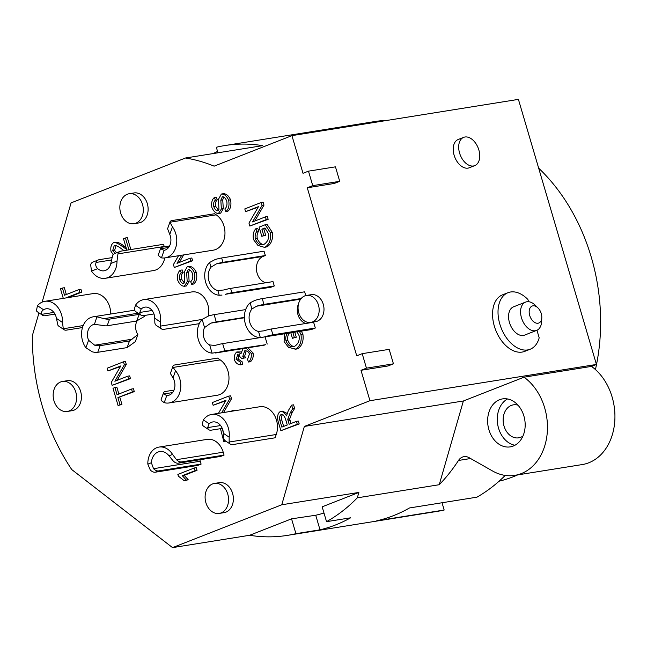 <?xml version="1.0" encoding="UTF-8"?>
<svg xmlns="http://www.w3.org/2000/svg" width="647" height="647" viewBox="0 0 647 647"><rect width="100%" height="100%" fill="white"/><g stroke="black" fill="none" stroke-linecap="round" stroke-linejoin="round"><path stroke-width="0.97" d="M151.382 462.734A13.668 10.465 80.9 0 1 159.744 451.574A13.668 10.465 80.9 0 1 169.013 455.82L172.563 454.42L176.494 459.685A9.115 5.774 68.6 0 0 181.661 461.893L224.064 455.108L223.215 452.204A18.221 13.959 -99.1 0 0 207.21 439.362L159.025 447.077A18.221 13.959 -99.1 0 0 147.831 464.125L151.382 462.734L153.533 468.695A9.115 5.774 68.6 0 0 158.701 470.903L201.104 464.109L200.255 461.214A13.668 10.465 80.9 0 1 199.891 459.734M158.701 470.903L155.417 472.189A9.115 5.774 -111.4 0 1 150.258 469.981L147.831 464.125M172.563 454.42A18.221 13.959 -99.1 0 0 159.025 447.077M155.417 472.189L197.828 465.395L201.104 464.109M215.54 352.987L263.224 345.352A18.981 14.541 -99.1 0 0 265.553 344.714L224.792 350.86A9.115 0.97 163.6 0 0 219.325 352.114L212.087 353.149A18.981 14.541 80.9 0 1 198.37 339.683A18.981 14.541 80.9 0 1 202.147 319.359L208.666 315.906A9.115 0.97 -16.4 0 1 214.133 314.652L245.666 309.598M214.133 314.652L216.26 321.891A9.115 0.97 163.6 0 0 210.801 323.144L204.557 327.56A11.387 8.726 -99.1 0 0 209.677 344.948L214.772 345.417L217.19 344.875A9.115 0.97 -16.4 0 1 222.657 343.622L260.329 337.588L258.541 331.426L263.774 330.843A9.115 0.97 -16.4 0 1 271.206 329.016L313.609 322.23L315.315 328.021L312.582 329.097A18.981 14.541 -99.1 0 1 310.253 329.735L260.353 337.588A18.981 14.541 -99.1 0 1 245.399 324.066A18.981 14.541 -99.1 0 1 250.122 302.82L254.821 300.426A9.115 0.97 -16.4 0 1 262.253 298.599L304.656 291.813L305.764 295.582M258.282 337.41A11.387 8.726 -99.1 0 0 259.342 337.742M231.877 292.743A9.115 0.97 163.6 0 0 225.374 294.288L269.856 287.422A18.221 13.959 -99.1 0 0 272.096 286.815L274.279 285.958L273.002 281.607L230.599 288.4L231.877 292.743L274.279 285.958M222.01 295.081L219.236 295.25A18.221 13.959 80.9 0 1 205.673 282.294A18.221 13.959 80.9 0 1 209.596 262.472L215.144 259.528A9.115 0.97 -16.4 0 1 221.646 257.983L222.924 262.326A9.115 0.97 163.6 0 0 216.422 263.871L210.979 267.179A13.668 10.465 -99.1 0 0 208.949 281.008A13.668 10.465 -99.1 0 0 217.853 290.535L224.097 289.945A9.115 0.97 -16.4 0 1 230.599 288.4M265.788 282.763A13.668 10.465 80.9 0 1 256.503 270.05A13.668 10.465 80.9 0 1 263.143 256.398L265.327 255.533L264.049 251.19L221.646 257.983M222.924 262.326L265.327 255.533M169.134 402.952L217.319 395.236A18.981 14.541 -99.1 0 0 228.909 380.024A18.981 14.541 -99.1 0 0 220.215 359.902L217.529 358.098L175.119 364.892A9.115 3.405 19.6 0 0 172.984 366.162A9.115 3.405 19.6 0 0 173.113 367.439L175.547 370.804A18.981 14.541 80.9 0 1 180.359 390.327A18.981 14.541 80.9 0 1 169.134 402.952A18.981 14.541 80.9 0 1 164.233 402.66L161.321 400.63A9.115 3.405 -160.4 0 1 161.192 399.353L163.554 392.713A9.115 3.405 19.6 0 0 163.675 393.991L166.764 395.535A11.387 8.726 -99.1 0 0 167.929 395.454A11.387 8.726 -99.1 0 0 173.016 377.929L170.751 374.079A9.115 3.405 -160.4 0 1 170.622 372.801L172.984 366.162M276.245 434.485A18.981 14.541 -99.1 0 0 274.199 414.848A18.981 14.541 -99.1 0 0 259.811 406.737L211.626 414.444A18.981 14.541 80.9 0 1 229.167 437.194L229.143 442.03A9.115 4.772 123.9 0 0 230.413 444.198A9.115 4.772 123.9 0 0 232.661 444.594L275.064 437.809L276.245 434.485L229.143 442.03M230.413 444.198L225.035 440.591A9.115 4.772 -56.1 0 1 223.765 438.423L223.401 433.328A11.387 8.726 -99.1 0 0 212.823 421.941A11.387 8.726 -99.1 0 0 209.143 423.761L207.647 427.61A9.115 4.772 123.9 0 0 208.924 429.778L203.546 426.171A9.115 4.772 -56.1 0 1 202.276 424.003L203.376 419.895A18.981 14.541 80.9 0 1 211.626 414.444M208.924 429.778A9.115 4.772 123.9 0 0 211.165 430.174L222.261 428.403M165.122 257.878L213.308 250.163A18.981 14.541 -99.1 0 0 224.897 234.942A18.981 14.541 -99.1 0 0 216.203 214.828L214.594 213.745L172.183 220.53A9.115 3.405 19.6 0 0 170.048 221.808A9.115 3.405 19.6 0 0 169.975 222.228L172.458 226.895A18.981 14.541 80.9 0 1 176.186 245.997A18.981 14.541 80.9 0 1 165.122 257.878A18.981 14.541 80.9 0 1 161.459 257.862L158.183 255.411A9.115 3.405 -160.4 0 1 158.256 254.999L160.618 248.359A9.115 3.405 19.6 0 0 160.537 248.78L164.128 250.34A11.387 8.726 -99.1 0 0 169.781 234.416L167.613 228.868A9.115 3.405 -160.4 0 1 167.686 228.448L170.048 221.808M160.618 248.359A9.115 3.405 19.6 0 1 162.753 247.081L169.546 245.997M161.548 328.943L156.178 325.336A9.115 4.772 -56.1 0 1 154.835 322.562L154.746 318.211A10.627 8.144 -99.1 0 0 144.855 307.139A10.627 8.144 -99.1 0 0 141.151 309.096L139.792 312.461A9.115 4.772 123.9 0 0 141.135 315.243L135.765 311.644A9.115 4.772 -56.1 0 1 134.414 308.862L135.466 305.279A18.221 13.959 80.9 0 1 143.658 299.642A18.221 13.959 80.9 0 1 160.432 322.028L160.205 326.161A9.115 4.772 123.9 0 0 161.548 328.943A9.115 4.772 123.9 0 0 163.796 329.347L199.276 323.662M111.98 257.635L99.282 259.665A9.115 5.774 68.6 0 0 98.514 259.876A9.115 5.774 68.6 0 0 96.096 262.447C95.263 264.663 95.796 266.726 97.697 268.642L91.502 271.069A18.981 14.541 80.9 0 0 105.332 278.291A18.981 14.541 80.9 0 0 117.002 261.065L117.956 253.875A9.115 5.774 68.6 0 1 120.374 251.295A9.115 5.774 68.6 0 1 121.143 251.093L163.554 244.299L164.192 246.475A18.981 14.541 -99.1 0 1 164.298 246.839M97.697 268.642A11.387 8.726 -99.1 0 0 104.135 270.794A11.387 8.726 -99.1 0 0 110.815 263.491L112.489 256.018A9.115 5.774 -111.4 0 1 114.907 253.446L120.374 251.295M100.099 345.668L97.746 352.3A9.115 3.405 -160.4 0 1 92.311 351.831L85.905 347.787A18.981 14.541 80.9 0 1 82.177 328.692A18.981 14.541 80.9 0 1 93.241 316.812A18.981 14.541 80.9 0 1 96.904 316.828L104.094 318.647A9.115 3.405 19.6 0 0 109.537 319.117L107.176 325.756A9.115 3.405 -160.4 0 1 101.741 325.287L94.236 324.341A11.387 8.726 -99.1 0 0 88.582 340.273L94.664 345.199A9.115 3.405 19.6 0 0 100.099 345.668L129.497 340.961L137.835 334.596A11.387 8.726 80.9 0 1 137.204 320.613M94.446 324.309L96.904 316.828M144.637 315.445L144.249 316.537L136.574 321.049L139.404 314.086M42.645 315.324L37.275 311.717A9.115 4.772 -56.1 0 1 36.402 310.738L37.469 305.675A18.981 14.541 80.9 0 1 44.878 301.316A18.981 14.541 80.9 0 1 62.533 322.497L63.269 328.757A9.115 4.772 123.9 0 0 64.134 329.744L58.764 326.137A9.115 4.772 -56.1 0 1 57.89 325.158L56.451 318.413A11.387 8.726 -99.1 0 0 46.074 308.813A11.387 8.726 -99.1 0 0 43.551 309.759C41.602 311.167 41.004 312.695 41.78 314.337A9.115 4.772 123.9 0 0 42.645 315.324A9.115 4.772 123.9 0 0 44.894 315.72L54.955 314.11M64.134 329.744A9.115 4.772 123.9 0 0 66.382 330.14L82.484 327.56M271.206 329.016L272.905 334.814A9.115 0.97 163.6 0 0 265.48 336.634L262.229 337.419M258.541 331.426A12.908 9.891 80.9 0 1 249.774 322.352A12.908 9.891 80.9 0 1 251.934 308.983L250.122 302.82M262.253 298.599L263.952 304.397A9.115 0.97 163.6 0 0 256.527 306.217L251.934 308.983M305.772 323.484A12.908 9.891 80.9 0 1 298.526 303.855M463.373 400.986L439.24 484.716A197.408 151.22 -99.1 0 0 458.48 460.462A12.147 9.309 80.9 0 1 463.972 456.661A12.147 9.309 80.9 0 1 469.059 457.655L492.561 470.992A53.151 40.712 -99.1 0 0 514.802 475.359L582.268 464.562A53.151 40.712 -99.1 0 0 614.65 422.726A53.151 40.712 -99.1 0 0 591.487 366.396L524.021 377.193L463.373 400.986L304.349 426.438L369.947 400.711L360.994 370.294L366.453 368.151L362.191 353.666L356.723 355.81L307.276 187.784L334.264 183.465L339.724 181.322L335.461 166.837L308.482 171.156L303.014 173.299L291.926 135.635L214.125 166.158A197.408 151.22 80.9 0 0 185.511 157.997L71.081 202.883L42.12 302.133M362.191 353.666L389.179 349.348L393.441 363.832L366.453 368.151M514.802 475.359A53.151 40.712 -99.1 0 0 547.184 433.522A53.151 40.712 -99.1 0 0 524.021 377.193M304.349 426.438L281.768 504.773L358.875 492.432L357.314 497.826A197.408 151.22 80.9 0 1 326.533 521.668L350.625 517.81A197.408 151.22 -99.1 0 1 320.014 529.82L295.922 533.678L291.554 518.837L315.728 515.238L320.014 529.82M439.24 484.716L357.314 497.826M387.982 120.261A197.408 151.22 -99.1 0 0 374.314 121.628L224.921 145.543A197.408 151.22 80.9 0 1 262.609 145.648L185.511 157.997M217.562 151.422A197.408 151.22 -99.1 0 0 213.251 153.549M217.966 152.797L216.333 147.249A197.408 151.22 80.9 0 1 224.921 145.543M323.985 513.022A182.219 139.59 80.9 0 1 315.728 515.238M442.03 502.751L444.166 510.03L376.7 520.827A197.408 151.22 -99.1 0 0 409.502 507.96L476.968 497.163A197.408 151.22 -99.1 0 0 505.218 475.416M181.661 461.893L178.378 463.179A9.115 5.774 -111.4 0 1 173.218 460.971L169.013 455.82M178.378 463.179L220.789 456.394L224.064 455.108M265.1 336.958L267.195 344.075M272.905 334.814L315.315 328.021M216.26 321.891L244.396 317.386M263.952 304.397L301.17 298.526A13.668 10.465 80.9 0 0 299.318 314.361A13.668 10.465 80.9 0 0 310.778 322.424A13.668 10.465 80.9 0 0 318.955 307.276A13.668 10.465 80.9 0 0 306.46 295.436A13.668 10.465 80.9 0 0 301.486 298.17L301.542 298.38M163.554 392.713A9.115 3.405 19.6 0 1 165.689 391.435L174.003 390.109M137.835 334.596L135.336 341.624L127.135 347.601L129.497 340.961M110.734 314.013A18.981 14.541 -99.1 0 0 93.071 293.601L44.878 301.316M97.746 352.3L127.135 347.601M109.537 319.117L138.927 314.41M107.176 325.756L136.574 321.049M141.135 315.243A9.115 4.772 123.9 0 0 143.383 315.647L153.97 313.949M208.342 315.995A18.221 13.959 -99.1 0 0 191.844 291.926L143.658 299.642M105.332 278.291L153.525 270.575A18.981 14.541 -99.1 0 0 164.759 257.927M91.502 271.069L90.629 264.591A9.115 5.774 -111.4 0 1 93.047 262.019L98.514 259.876M306.46 295.436L311.28 294.668A13.668 10.465 80.9 0 1 323.775 306.508A13.668 10.465 80.9 0 1 315.599 321.656L310.778 322.424M266.232 219.608L249.831 226.046L248.966 223.094L258.476 206.619L245.601 211.666L244.792 208.924L261.194 202.487L262.059 205.439L252.548 221.913L265.424 216.866L266.232 219.608L268.157 219.301L249.831 226.046M265.424 216.866L267.348 216.551L268.157 219.301M261.194 202.487L263.119 202.179L263.984 205.131L254.813 221.023M263.984 205.131L262.059 205.439M258.145 207.202L245.601 211.666M292.881 332.518L294.361 337.54L292.42 338.292L290.818 332.841M287.664 333.165C285.95 335.106 285.384 337.661 285.958 340.832C287.43 344.147 289.209 346.088 291.312 346.655L294.854 346.185C298.388 343.694 299.796 340.185 299.084 335.647L297.086 331.838M299.48 331.458L301.001 334.709C301.842 341.244 300.127 346.04 295.865 349.097L288.538 347.399L284.098 341.576L284.445 333.868M294.806 332.202L296.286 337.224L292.42 338.292M296.286 337.224L294.361 337.54M289.589 332.857C287.875 334.798 287.308 337.354 287.883 340.524C289.355 343.832 291.134 345.781 293.237 346.347L291.312 346.655M293.237 346.347L294.239 346.404M301.405 331.151L302.925 334.402C303.767 340.929 302.052 345.733 297.79 348.79L295.04 349.315M230.615 411.403L232.96 410.489L233.114 411.007M218.443 413.352L226.013 400.242L213.138 405.297L212.329 402.547L228.731 396.11L229.596 399.062L221.638 412.843M232.96 410.489L234.885 410.182L235.039 410.699M228.731 396.11L230.655 395.802L231.521 398.754L223.563 412.535M231.521 398.754L229.596 399.062M225.682 400.825L213.138 405.297M246.006 348.11L251.141 353.311C251.683 357.112 250.818 360.023 248.545 362.029L247.502 359.465L249.467 353.949C248.335 351.677 246.758 350.634 244.728 350.82L242.795 356.327L243.571 358.106L241.727 358.519L237.829 354.645L236.066 359.279L240.183 362.037L240.603 364.851C237.845 364.665 235.783 363.04 234.432 359.975C233.979 356.271 234.772 353.594 236.81 351.952L241.145 351.96M236.81 351.952L241.016 353.642L242.965 348.596M240.142 362.045L242.107 361.73L242.536 364.544L240.603 364.851M247.93 347.803L253.066 353.003C253.608 356.804 252.742 359.716 250.47 361.722L248.545 362.029M239.511 354.402L237.991 358.972L242.107 361.73M246.143 350.836L244.72 356.012L245.496 357.799L241.727 358.519M245.496 357.799L243.571 358.106M189.506 269.702L188.584 272.622L189.126 281.445L186.473 285.917L184.549 286.233C181.815 286.322 179.559 284.356 177.763 280.337C176.979 275.638 177.812 272.266 180.254 270.236L181.225 272.921C179.575 274.255 179.049 276.439 179.64 279.472C180.837 282.327 182.147 283.677 183.578 283.523L184.791 282.108L184.306 272.047L187.218 266.782C190.129 266.677 192.547 268.707 194.488 272.888C195.426 278.299 194.488 282.116 191.674 284.34L190.695 281.696C192.58 280.038 193.21 277.401 192.596 273.778C191.334 270.867 189.878 269.427 188.212 269.475L186.651 272.937L187.201 281.752L184.249 286.306L185.826 286.023M187.218 266.782L189.142 266.475C192.054 266.362 194.48 268.4 196.421 272.581C197.351 277.992 196.413 281.809 193.599 284.033L191.674 284.34M180.254 270.236L182.187 269.928L183.158 272.613C181.508 273.948 180.974 276.132 181.572 279.164L184.33 282.99M183.158 272.613L181.225 272.921M189.126 281.445L187.201 281.752M188.584 272.622L186.651 272.937M63.293 298.372L60.47 288.797L62.411 288.036L64.53 295.226L78.991 289.557L79.84 292.436L65.671 297.992M78.991 289.557L80.915 289.241L81.765 292.129L67.603 297.685M81.765 292.129L79.84 292.436M62.411 288.036L64.336 287.729L66.334 294.514M132.368 391.928L117.908 397.598L120.01 404.755L118.069 405.515L113.007 388.289L114.94 387.529L117.058 394.719L131.519 389.049L132.368 391.928L134.293 391.621L117.908 397.598M131.519 389.049L133.444 388.734L134.293 391.621M114.94 387.529L116.872 387.221L118.87 394.007M119.832 397.29L121.935 404.448L118.069 405.515M121.935 404.448L120.01 404.755M194.326 467.967L195.111 470.636L182.284 475.666L186.279 480.05L184.33 480.81L178.37 476.143L177.86 474.429L194.326 467.967L196.251 467.66L197.036 470.329L195.111 470.636M197.036 470.329L184.209 475.359L188.204 479.734L184.33 480.81M188.204 479.734L186.279 480.05M184.209 475.359L182.284 475.666M128.543 378.924L112.141 385.361L111.276 382.409L120.787 365.935L107.912 370.982L107.103 368.24L123.496 361.802L124.37 364.754L114.859 381.229L127.734 376.182L128.543 378.924L130.468 378.616L112.141 385.361M127.734 376.182L129.659 375.867L130.468 378.616M123.496 361.802L125.429 361.495L126.294 364.447L117.115 380.339M126.294 364.447L124.37 364.754M120.447 366.517L107.912 370.982M113.225 254.732L110.969 251.238C110.394 247.194 111.244 244.348 113.524 242.674C115.287 242.124 118.191 243.369 122.234 246.41L126.626 249.378L123.488 238.735L125.429 237.975L128.923 249.847M113.524 242.674L115.457 242.366C117.22 241.816 120.124 243.062 124.167 246.103L126.1 247.599M123.989 250.632L121.951 249.144C118.352 246.353 115.797 245.124 114.284 245.448L112.651 250.648L115.093 253.373M130.848 249.532L127.354 237.659L125.429 237.975M116.217 245.14L114.584 250.34L116.549 252.799M181.718 255.217L177.019 263.353L189.894 258.307L190.703 261.056L174.302 267.486L173.436 264.542L178.523 255.735M189.894 258.307L191.819 257.999L192.628 260.749L174.302 267.486M192.628 260.749L190.703 261.056M183.643 254.91L179.284 262.472M223.401 433.288L222.487 428.969M225.463 440.874L223.805 441.529L220.465 428.686M225.884 441.157L223.805 441.529M281.526 414.468L281.113 414.533C282.771 414.315 284.219 415.73 285.448 418.803L287.268 424.982L281.841 427.109L279.819 420.235C279.31 417.355 279.747 415.455 281.113 414.533L281.308 414.484M283.038 414.226C281.671 415.148 281.243 417.048 281.744 419.927L283.653 426.397M280.24 411.573C282.577 411.193 284.664 412.64 286.5 415.932L288.287 410.651L291.643 405.143L292.703 408.734L290.139 412.956L287.761 419.28L288.158 420.914L289.144 424.246L296.431 421.383L297.272 424.27L280.879 430.7L278.04 421.06C277.094 416.336 277.83 413.174 280.24 411.573L282.553 411.16L286.985 413.368M296.431 421.383L298.356 421.076L299.205 423.955L280.879 430.7M299.205 423.955L297.272 424.27M291.643 405.143L293.576 404.828L294.628 408.427L292.064 412.64L289.694 418.973L290.948 423.534M289.694 418.973L287.761 419.28M294.628 408.427L292.703 408.734M263.758 235.548L261.817 236.309L259.115 227.113L265.189 224.735L270.397 232.718C271.239 239.253 269.524 244.048 265.262 247.105L264.437 247.332L257.935 245.415L253.495 239.584C252.645 235.039 253.406 231.44 255.759 228.795L257.061 231.173C255.347 233.122 254.772 235.678 255.355 238.84C256.819 242.156 258.606 244.097 260.709 244.663L264.251 244.202C267.785 241.703 269.192 238.193 268.481 233.656L264.914 227.979L261.881 229.167L263.758 235.548L265.682 235.241L261.817 236.309M265.254 228.294L263.806 228.86L265.682 235.241M263.806 228.86L261.881 229.167M255.759 228.795L257.684 228.488L258.986 230.866C257.271 232.807 256.705 235.362 257.28 238.533C258.751 241.849 260.531 243.79 262.633 244.356L260.709 244.663M262.633 244.356L263.636 244.412M258.986 230.866L257.061 231.173M265.189 224.735L267.114 224.42L272.322 232.41C273.163 238.945 271.449 243.741 267.187 246.798L264.437 247.332M223.668 196.955L222.746 199.874L223.288 208.698L220.635 213.17L218.702 213.478C215.977 213.575 213.712 211.609 211.925 207.59C211.14 202.891 211.973 199.519 214.416 197.489L215.386 200.174C213.736 201.508 213.211 203.692 213.801 206.725C214.998 209.579 216.308 210.93 217.74 210.776L218.953 209.353L218.46 199.3L221.379 194.035C224.283 193.922 226.709 195.96 228.65 200.141C229.588 205.552 228.65 209.369 225.835 211.593L224.857 208.941C226.741 207.283 227.372 204.646 226.749 201.031C225.496 198.119 224.04 196.68 222.374 196.728L220.813 200.182L221.363 209.005L218.403 213.559L219.988 213.275M221.379 194.035L223.304 193.728C226.215 193.615 228.642 195.653 230.583 199.834C231.513 205.245 230.575 209.062 227.76 211.286L225.835 211.593M214.416 197.489L216.341 197.173L217.319 199.858C215.669 201.201 215.136 203.384 215.734 206.417L218.492 210.243M217.319 199.858L215.386 200.174M223.288 208.698L221.363 209.005M222.746 199.874L220.813 200.182M212.572 483.94A15.188 11.63 80.9 0 1 214.432 483.43A15.188 11.63 80.9 0 1 228.318 496.589A15.188 11.63 80.9 0 1 219.236 513.419A15.188 11.63 80.9 0 1 205.584 501.498A15.188 11.63 80.9 0 1 212.572 483.94M214.432 483.43L219.252 482.662A15.188 11.63 80.9 0 1 233.138 495.82A15.188 11.63 80.9 0 1 224.056 512.65L219.236 513.419M60.616 381.973A15.188 11.63 80.9 0 1 62.484 381.463A15.188 11.63 80.9 0 1 76.37 394.621A15.188 11.63 80.9 0 1 67.28 411.452A15.188 11.63 80.9 0 1 53.636 399.531A15.188 11.63 80.9 0 1 60.616 381.973M62.484 381.463L67.296 380.695A15.188 11.63 80.9 0 1 81.182 393.853A15.188 11.63 80.9 0 1 72.1 410.683L67.28 411.452M127.313 194.246A15.188 11.63 80.9 0 1 129.174 193.736A15.188 11.63 80.9 0 1 143.06 206.886A15.188 11.63 80.9 0 1 133.978 223.725A15.188 11.63 80.9 0 1 120.326 211.804A15.188 11.63 80.9 0 1 127.313 194.246M129.174 193.736L133.994 192.96A15.188 11.63 80.9 0 1 147.88 206.118A15.188 11.63 80.9 0 1 138.79 222.948L133.978 223.725M358.875 492.432L322.166 506.827L326.533 521.668M291.554 518.837L249.645 535.279L172.539 547.621L281.768 504.773M295.922 533.678A197.408 151.22 80.9 0 1 287.333 535.384A197.408 151.22 80.9 0 1 249.645 535.279M316.019 515.174L314.183 515.489M360.994 370.294L387.974 365.976L393.441 363.832M307.276 187.784L312.744 185.64L308.482 171.156M312.744 185.64L339.724 181.322M172.539 547.621L71.785 469.601A189.814 145.405 80.9 0 1 32.35 335.615L38.99 312.865M517.673 474.906A177.666 136.096 80.9 0 1 513.225 476.766A177.666 136.096 80.9 0 1 499.096 481.198M538.668 168.18A177.666 136.096 80.9 0 1 595.434 369.574M291.926 135.635L518.417 99.379L596.437 364.455L591.487 366.396M499.581 399.709A24.295 18.609 80.9 0 1 502.565 398.892A24.295 18.609 80.9 0 1 524.782 419.943A24.295 18.609 80.9 0 1 510.24 446.875A24.295 18.609 80.9 0 1 488.404 427.804A24.295 18.609 80.9 0 1 499.581 399.709M537.989 307.948L535.287 305.271A15.188 9.624 68.6 0 0 525.566 302.109A15.188 9.624 68.6 0 0 521.789 318.785A15.188 9.624 68.6 0 0 535.376 330.73A15.188 9.624 68.6 0 0 536.662 330.382A15.188 9.624 68.6 0 0 541.636 321.462L541.798 317.661A9.115 5.774 -111.4 0 1 538.045 323.225A9.115 5.774 -111.4 0 1 529.165 311.903A9.115 5.774 -111.4 0 1 537.989 307.948A9.115 5.774 -111.4 0 1 541.798 317.661M536.662 330.382L524.636 335.097A15.188 9.624 -111.4 0 1 523.35 335.453A15.188 9.624 -111.4 0 1 509.763 323.5A15.188 9.624 -111.4 0 1 513.54 306.832L525.566 302.109M473.475 165.98A15.188 9.624 -111.4 0 1 459.888 154.026A15.188 9.624 -111.4 0 1 463.664 137.358A15.188 9.624 -111.4 0 1 478.173 147.977A15.188 9.624 -111.4 0 1 474.752 165.624A15.188 9.624 -111.4 0 1 473.475 165.98M474.752 165.624L469.285 167.775A15.188 9.624 -111.4 0 1 468.007 168.123A15.188 9.624 -111.4 0 1 454.42 156.17A15.188 9.624 -111.4 0 1 458.197 139.501L463.664 137.358M536.961 330.253L539.186 337.815A30.369 19.256 -111.4 0 1 530.176 349.234A30.369 19.256 -111.4 0 1 501.166 327.997A30.369 19.256 -111.4 0 1 508 292.695A30.369 19.256 -111.4 0 1 527.903 299.488L528.559 301.712M530.176 349.234L524.709 351.378A30.369 19.256 -111.4 0 1 495.699 330.14A30.369 19.256 -111.4 0 1 502.533 294.838L508 292.695M287.333 535.384L436.717 511.47A197.408 151.22 -99.1 0 0 444.166 510.03M507.515 398.964A24.295 18.609 -99.1 0 0 497.664 424.278A24.295 18.609 -99.1 0 0 514.931 445.265M517.988 405.184A16.701 12.794 -99.1 0 0 513.403 404.844A16.701 12.794 -99.1 0 0 503.406 423.364A16.701 12.794 -99.1 0 0 518.684 437.833A16.701 12.794 -99.1 0 0 520.73 437.275A16.701 12.794 -99.1 0 0 522.938 436.086M369.947 400.711L596.437 364.455M176.494 459.685L223.215 452.204M219.325 352.114L265.553 344.714M210.801 323.144L244.404 317.766M225.374 294.288L272.096 286.815M216.422 263.871L263.143 256.398M173.113 367.439L220.215 359.902M207.647 427.61L220.587 425.54M169.975 222.228L216.203 214.828M160.537 248.78L168.584 247.486M139.792 312.461L152.102 310.495M94.664 345.199L132.077 339.206M41.78 314.337L53.847 312.412M63.269 328.757L83.188 325.57M265.48 336.634L312.582 329.097M256.527 306.217L300.669 299.149M153.533 468.695L200.255 461.214M222.657 343.622L224.792 350.86M212.087 353.149L209.677 344.948M204.557 327.56L202.147 319.359M210.979 267.179L209.596 262.472M219.236 295.25L217.853 290.535M163.675 393.991L172.595 392.567M175.547 370.804L173.016 377.929M166.764 395.535L164.233 402.66M223.401 433.328L229.167 437.194M203.376 419.895L209.143 423.761M104.094 318.647L138.094 313.205M56.451 318.413L62.533 322.497M37.469 305.675L43.551 309.759M85.905 347.787L88.582 340.273M160.205 326.161L202.05 319.464M164.128 250.34L161.459 257.862M172.458 226.895L169.781 234.416M154.746 318.211L160.432 322.028M135.466 305.279L141.151 309.096M117.956 253.875L164.192 246.475M96.096 262.447L111.478 259.989M117.002 261.065L110.815 263.491M287.883 340.524L285.958 340.832M297.79 348.79L295.865 349.097M302.925 334.402L301.001 334.709M253.066 353.003L251.141 353.311M237.991 358.972L236.066 359.279M238.104 354.629L237.578 354.71M244.72 356.012L242.795 356.327M196.421 272.581L194.488 272.888M181.572 279.164L179.64 279.472M124.167 246.103L122.234 246.41M114.584 250.34L112.651 250.648M281.744 419.927L279.819 420.235M290.091 420.607L288.158 420.914M292.064 412.64L290.139 412.956M257.28 238.533L255.355 238.84M267.187 246.798L265.262 247.105M272.322 232.41L270.397 232.718M230.583 199.834L228.65 200.141M215.734 206.417L213.801 206.725M458.48 460.462L470.587 458.529M93.241 316.812L134.681 310.18"/></g></svg>
